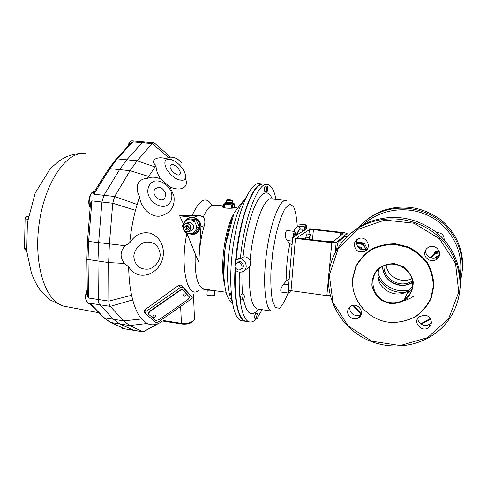 <?xml version="1.0" encoding="UTF-8"?>
<svg xmlns="http://www.w3.org/2000/svg" width="487" height="487" viewBox="0 0 487 487"><rect width="100%" height="100%" fill="white"/><g stroke="black" fill="none" stroke-linecap="round" stroke-linejoin="round"><path stroke-width="0.73" d="M24.545 248.072L25.081 218.913M121.342 327.349L122.572 328.5L133.955 330.35L119.802 323.965L113.459 319.265L99.78 304.771C98.861 303.73 98.374 301.977 98.325 299.511L97.96 261.117L98.63 242.751L101.935 202.008L103.883 195.305L119.589 169.622L126.797 159.791L142.204 142.673L143.933 141.875L144.974 142.508M25.281 249.916L24.539 248.309L25.081 218.937L25.89 216.928L28.289 216.91M109.977 322.254L123.059 328.116M128.69 145.528L132.896 141.845L130.613 143.446L115.766 159.499M86.869 259.108L87.337 293.363L88.086 297.155C86.948 295.025 86.631 292.943 87.13 290.897L87.301 290.916M87.295 290.495L87.13 290.897C85.225 297.423 85.669 301.611 88.476 303.474L89.76 303.669L90.04 303.261L90.272 303.943M90.205 206.981L90.004 206.926C89.614 205.325 90.077 203.566 91.379 201.661L90.339 205.289L87.477 241.199L88.646 241.449L88.025 259.754L88.524 298.02L98.325 299.511L97.96 261.117L98.63 242.751L101.935 202.008L103.883 195.305L119.589 169.622L126.797 159.791L142.204 142.673L143.933 141.875L153.679 142.734M94.521 191.488L93.857 194.191C93.407 192.578 93.559 191.787 94.314 191.811C90.722 190.874 87.587 201.776 90.004 206.926L90.18 207.31M25.622 250.056L24.77 248.364L26.529 248.668M27.887 219.241L25.312 218.98L26.487 216.733L28.398 216.338M228.756 204.558L228.05 204.479M226.4 202.166L232.062 202.732L232.262 201.119M226.808 199.944L226.82 199.834C229.042 199.7 230.875 199.859 232.317 200.309L232.275 201.107L232.049 200.51C229.821 200.644 227.989 200.486 226.54 200.035L226.388 202.294M232.049 200.51L226.54 200.035M226.181 202.835L226.175 202.969C227.953 203.499 229.955 203.651 232.177 203.432L232.323 202.708M226.406 202.093L226.218 202.288C228.001 202.811 230.004 202.963 232.226 202.75L232.165 202.489M224.647 204.108L224.464 206.847L223.484 206.744L223.667 203.998L224.422 203.097L231.617 203.834L232.536 204.972L232.348 207.718L231.362 207.608L231.55 204.863L224.647 204.108M232.299 202.994L233.717 203.146L234.624 204.278L234.436 207.005L232.348 207.718M232.323 200.425L226.82 199.834M231.544 204.924L225.128 204.163M226.577 208.119L227.021 208.168M232.573 208.126L233.224 207.9L233.255 207.407M224.805 204.266L224.568 207.76M231.374 204.984L231.148 208.235M171.29 164.649L170.389 165.373C168.064 168.776 178.145 177.895 179.995 174.084C181.998 171.302 174.577 163.248 171.29 164.649M165.702 193.503C162.859 187.525 159.273 186.058 154.945 189.096C150.623 194.374 160.966 203.797 164.886 198.197L165.702 193.503M160.777 179.106L169.866 186.905L173.908 195.774C175.271 206.525 170.7 213.294 160.199 216.082C150.026 217.555 140.579 207.139 139.525 196.657L135.441 210.305C132.762 220.763 130.851 231.623 129.712 242.897C135.076 234.472 142.167 231.295 150.988 233.364C159.401 237.382 163.553 244.249 163.431 253.958C162.524 263.473 157.709 270.248 148.973 274.291C140.037 276.811 133.268 274.297 128.659 266.748C128.83 277.389 129.81 286.904 131.6 295.28L108.857 301.118L108.644 262.59L109.368 244.145L112.74 203.237L114.664 196.498L130.066 170.675L137.127 160.789L152.2 143.562L153.892 142.752L154.903 143.391L170.541 157.149L165.056 158.452C156.917 156.071 149.363 160.503 156.083 165.458L147.299 178.461C151.28 176.544 155.773 176.757 160.777 179.106C157.465 174.163 155.901 169.616 156.083 165.458M169.866 186.905C175.399 189.291 179.825 189.638 183.161 187.939C186.582 186.089 187.288 182.802 185.279 178.084M183.295 180.123C177.822 180.787 172.349 177.286 166.871 169.622C163.224 162.025 164.545 158.622 170.834 159.419C176.58 161.471 181.091 165.574 184.36 171.722C186.229 176.075 185.876 178.875 183.295 180.123M131.6 295.28L132.701 299.895C135.002 308.381 137.973 314.748 141.607 318.991L147.123 323.49C151.147 325.426 155.304 325.231 159.596 322.899L162.36 321.116M198.27 290.782C187.221 299.121 179.721 266.146 186.923 233.249L195.238 253.891C194.52 274.631 197.29 286.338 203.536 289.004L204.382 289.126M183.447 223.929L179.636 215.796L199.506 215.357L203.268 216.983C204.954 219.278 205.295 222.163 204.284 225.633C201.612 234.539 199.938 244.133 199.262 254.409L198.793 262.073L195.238 253.891M181.986 163.194L178.504 159.858C176.038 158.013 173.378 157.112 170.541 157.149M144.128 311.717L144.956 309.738L178.741 285.309L181.134 285.114L190.715 295.518M206.987 294.392L207.255 294.964C210.287 295.944 212.752 295.999 214.657 295.122M214.341 295.384L214.31 295.408C212.569 296.212 210.305 296.163 207.529 295.262L207.231 294.952M186.807 219.339L189.431 217.89L192.426 217.622C204.199 218.785 199.956 238.794 189.12 233.51M193.199 233.876L195.165 233.115L199.28 226.82L195.975 219.619L188.579 218.754L186.539 219.43L194.009 220.288L197.332 227.539L193.199 233.876L185.803 233.03L184.451 230.747M189.072 231.575L190.764 230.941C194.544 228.464 194.587 225.718 190.892 222.705L187.86 222.76M188.42 223.557C192.152 226.595 192.109 229.365 188.305 231.861C183.258 233.352 180.89 224.379 186.071 223.375L188.42 223.557M188.183 223.947C183.648 222.096 181.31 229.62 185.851 231.398C190.38 233.261 192.755 225.725 188.183 223.947M224.586 284.371C219.789 268.453 224.677 229.28 233.267 214.81M234.284 207.054L235.745 207.304L235.531 207.596C233.857 208.174 230.948 208.357 226.796 208.144C224.245 207.785 222.705 207.304 222.182 206.689L222.449 206.153L223.533 206.019M234.697 207.809L233.249 207.499M224.629 206.902L222.711 207.091M230.552 298.281L230.491 298.269C229.444 298.135 230.375 292.048 231.386 292.468M242.477 320.848L241.333 320.671C232.293 318.9 227.727 285.522 232.932 247.548C238.033 209.556 250.951 180.975 259.802 183.702L262.45 183.97M245.88 321.396L245.131 321.25C237.912 319.789 233.23 297.709 235.124 267.515M235.343 264.222C238.167 221.25 253.289 180.665 263.224 184.013M238.551 311.339C236.292 304.168 235.118 294.136 235.032 281.236L235.404 268.094M235.696 263.723C237.047 246.611 239.762 230.753 243.841 216.149C246.866 205.611 250.129 197.545 253.624 191.933M236.122 259.784C237.607 243.957 240.231 229.353 243.981 215.972C250.72 193.759 257.392 183.142 263.991 184.123L266.675 184.39M246.641 321.481L245.515 321.31C239.062 318.93 235.598 305.635 235.124 281.419L235.398 270.115M246.501 269.171L249.648 266.614C250.708 264.764 250.854 262.767 250.087 260.63C247.664 257.221 245.308 256.107 243.019 257.288L240.371 258.792L236.542 259.534M235.799 263.607L236.067 259.821L237.498 259.114C245.058 256.192 250.032 269.293 242.313 271.789C239.732 272.604 237.412 272.026 235.349 270.06L235.477 268.209M264.831 191.586L264.782 191.586C264.088 189.51 264.295 187.641 265.409 185.985L267.393 186.186M267.856 188.767C267.655 190.66 267.302 191.671 266.809 191.793C266.121 189.717 266.334 187.848 267.436 186.192L267.856 188.767M241.035 299.797L240.98 299.785C239.969 299.657 240.901 293.545 241.869 293.959L243.92 294.251M244.383 296.546C244.133 298.738 243.701 299.919 243.086 300.089C242.088 299.968 243.019 293.844 243.969 294.258L244.383 296.546M255.011 318.766L254.975 318.754C254.415 316.72 254.689 314.925 255.809 313.366L257.726 313.646M258.092 315.71C257.854 317.755 257.471 318.869 256.929 319.052C256.381 317.019 256.655 315.217 257.769 313.652L258.092 315.71M289.187 279.1L286.867 280.378L283.604 284.091C280.755 288 280.043 290.666 281.468 292.084L281.602 292.103M294.775 231.428L287.799 230.613C284.913 229.773 284.371 237.65 287.202 240.505L289.929 243.67L292.048 245.01M306.542 229C306.694 226.552 306.53 225.177 306.055 224.872L304.953 226.851L299.505 226.224L300.272 228.993M289.181 290.258L289.448 290.842L289.856 290.453M306.067 229.292L305.781 227.076C305.392 227.185 305.075 228.178 304.832 230.047M294.897 236.11L294.562 233.784C294.111 233.894 293.758 234.959 293.491 236.968M240.974 269.116L241.175 268.994C245.497 267.625 242.715 260.302 238.502 261.957L237.412 262.578M238.204 269.987L239.841 269.81C244.188 268.434 241.388 261.069 237.151 262.73C233.882 265.506 234.235 267.923 238.204 269.987M128.659 266.748L124.355 263.412C119.772 257.282 120.027 251.389 125.116 245.734L129.712 242.897M160.211 255.285C159.493 261.549 155.25 266.925 149.399 268.946C145.37 269.603 141.687 268.861 138.351 266.73C135.575 263.863 134.059 260.32 133.809 256.095C134.509 249.709 138.88 244.249 144.828 242.295C148.894 241.704 152.571 242.514 155.852 244.705C158.555 247.603 160.004 251.134 160.211 255.285M139.525 196.657C135.167 188.773 136.336 178.735 147.299 178.461M171.667 193.406C172.55 199.615 170.523 203.834 165.586 206.068C158.762 207.779 150.191 201.831 148.03 193.777C147.013 187.824 149.552 182.85 154.385 181.152C161.258 179.66 169.513 185.571 171.667 193.406M158.287 321.974L155.974 322.589L144.834 313.031L146.009 311.479L180.263 287.671L182.613 287.123L192.213 297.575L191.032 299.195L158.287 321.974M183.106 295.974L182.954 295.853C183.782 294.038 184.847 293.442 186.15 294.069C185.864 296.096 184.792 296.686 182.954 295.853M152.425 317.262L153.527 315.436C154.793 314.779 155.463 314.766 155.523 315.406C155.195 317.433 154.111 318.011 152.273 317.147M155.913 320.501L159.012 319.685L188.025 299.499L189.498 297.137L182.856 290.015C182.229 289.588 181.188 289.838 179.74 290.757L149.71 311.631L148.316 314.024L155.913 320.501M189.413 297.009L182.68 289.753C182.053 289.327 181.018 289.57 179.569 290.489L149.539 311.363L148.151 313.756M168.283 157.398L152.2 143.562L132.896 141.845L117.184 158.865L109.843 168.642L93.857 194.191L114.664 196.498L137.048 204.443M125.116 245.734L88.646 241.449L91.885 200.869L112.74 203.237L135.441 210.305M132.701 299.895L110.257 306.39C109.362 305.349 108.899 303.59 108.857 301.118L98.325 299.511C98.374 301.977 98.861 303.73 99.78 304.771L113.459 319.265L119.802 323.965L133.773 330.32L143.288 331.866L129.694 325.553L123.534 320.872L110.257 306.39L90.04 303.261L104.084 317.767L110.592 322.479L124.696 328.804L143.068 331.787L159.596 322.899M156.656 324.476L143.288 331.866M179.636 215.796L193.363 217.385C198.246 218.474 200.778 221.634 200.954 226.869L198.793 262.073M208.789 289.753L208.759 290.295L209.471 289.85M208.424 289.704L208.759 290.295M240.371 258.792C244.188 216.885 258.56 180.665 267.801 184.506C271.49 185.596 274.242 190.563 276.056 199.402M262.134 309.683L257.952 316.8M256.18 318.936C253.794 321.475 251.511 322.461 249.326 321.889C242.581 320.44 238.082 300.449 239.421 272.123M304.953 226.851L303.949 230.582M288.548 289.984C288.505 291.89 288.694 292.943 289.114 293.156C289.546 293.204 289.99 292.395 290.453 290.733L290.495 290.581M295.871 235.513L294.854 231.435C294.038 231.666 293.399 233.626 292.949 237.303M296.705 235.008C298.446 230.643 300.047 228.628 301.49 228.969L303.182 231.051M197.332 227.539L199.28 226.82M194.009 220.288L195.975 219.619M183.063 227.715L182.442 225.645L186.521 219.442M187.185 225.463L186.332 226.266L188.95 226.966M184.75 226.82L185.291 229.298L187.556 230.15L189.291 228.525L188.749 226.053L186.478 225.201L184.75 226.82L186.332 226.266L186.868 228.726L188.956 226.997M185.291 229.298L186.868 228.726L188.445 229.316M189.175 227.995L189.248 228.567M206.208 289.388L207.432 289.868L207.973 289.637M208.028 289.649L208.649 290.069L207.608 289.881M209.008 290.155L213.081 290.368M330.308 295.676L326.85 295.627L291.019 290.666L288.292 289.771L288.322 289.448M346.835 236.408L347.115 233.517L336.152 242.617L335.19 252.741M347.115 233.517L344.279 232.664L310.779 228.811L306.755 228.872L292.705 237.449L295.439 238.393L291.019 290.666M329.054 272.099L331.799 242.727L295.439 238.393M331.799 242.727L336.152 242.617M313.397 229.639L340.303 232.737L343.128 233.596L333.151 241.637L328.81 241.741L299.846 238.301L297.058 237.595L309.361 229.7L313.397 229.639L312.496 239.805M306.682 234.929L305.958 236.865M305.818 237.54L305.593 238.983M309.117 239.403L308.916 237.522L309.896 235.976L310.085 234.338L307.029 233.985L305.848 237.163L305.69 238.995M310.085 234.338L310.834 235.355L309.896 235.976L309.16 239.409M305.848 237.163L308.916 237.522M310.883 239.61L310.834 235.355M436.632 232.603C441.624 232.622 444.144 235.038 444.174 239.841M364.879 221.433C370.157 216.739 376.183 213.123 382.946 210.585C402.999 203.913 421.931 206.725 439.737 219.028C455.869 231.209 464.683 251.596 462.242 270.985M411.789 278.613C401.404 284.116 387.135 276.458 386.191 265.019M412.325 280.896C401.057 289.114 383.099 279.447 383.987 265.829M412.501 282.198C400.631 290.404 382.24 280.494 382.794 266.395M382.423 266.596C383.348 276.19 388.62 282.32 398.232 284.998C403.339 285.991 408.112 285.193 412.538 282.618M412.526 282.411C408.106 285.084 403.321 285.918 398.165 284.925C388.571 282.229 383.385 276.086 382.605 266.499M406.03 291.987C400.089 292.882 394.47 291.902 389.174 289.059C384.109 286.204 380.402 282.192 378.058 277.012M409.36 289.85C396.552 293.624 381.729 285.613 378.064 273.122M409.725 291.098L407.82 291.634M347.365 236.469L344.96 236.256L338.38 241.759C337.728 242.629 337.199 244.845 336.803 248.413L336.645 250.081M357.574 239.154L356.454 242.246C357.093 248.285 360.398 250.635 366.364 249.307L367.533 248.632M354.311 244.31C354.67 241.649 356.088 239.768 358.554 238.66C366.589 235.032 372.579 248.2 364.392 251.493C358.322 252.838 354.962 250.446 354.311 244.31M350.183 306.64L349.909 307.961C349.124 313.342 356.198 317.682 360.648 314.529L361.33 314.018M347.694 311.096C347.949 308.989 348.978 307.37 350.78 306.238C357.896 301.593 365.956 313.476 358.602 317.786C354.086 320.994 346.896 316.568 347.694 311.096M417.876 318.133C417.402 323.922 425.662 327.781 429.96 323.739L431.366 322.047M424.871 315.156C430.843 315.74 433.613 323.715 429.071 327.246C422.314 333.449 411.856 322.023 419.301 316.599L424.871 315.156M425.888 249.661L425.76 250.415C424.847 256.028 432.152 260.448 437.003 257.197L439.572 254.458M424.786 252.674C425.121 250.33 426.344 248.54 428.457 247.317C436.334 242.593 444.266 255.097 436.224 259.577C431.293 262.889 423.854 258.378 424.786 252.674M350.981 233.273C356.837 228.086 363.521 224.093 371.033 221.299C393.423 213.903 414.62 217.147 434.623 231.021C452.746 244.766 462.668 267.71 459.935 289.406M328.725 274.899C330.679 252.035 346.634 231.027 369.341 222.821C390.184 215.163 415.448 218.803 433.893 232.737C452.301 246.708 462.382 270.011 459.606 292.036C457.506 306.987 450.944 319.533 439.919 329.675C420.001 347.621 389.064 350.938 365.165 338.8C341.223 326.667 326.345 300.552 328.725 274.899M362.9 308.588C355.169 299.724 351.754 289.595 352.667 278.199L355.796 266.48C359.607 259.413 364.915 253.593 371.721 249.027C379.172 245.43 387.135 243.707 395.621 243.859L407.899 246.799C415.624 250.549 422.083 255.797 427.263 262.548C431.427 269.92 433.625 277.748 433.85 286.033L431.354 297.91C427.836 305.306 422.765 311.449 416.129 316.331C408.855 320.233 401.044 322.297 392.692 322.516L387.372 321.962M352.838 278.552L355.936 266.931C359.716 259.924 364.982 254.159 371.733 249.63C379.111 246.069 387.013 244.364 395.426 244.517L407.589 247.433C415.247 251.146 421.651 256.351 426.789 263.047C430.916 270.352 433.095 278.114 433.32 286.326L430.849 298.093C427.361 305.434 422.332 311.522 415.758 316.355C408.544 320.227 400.801 322.272 392.528 322.491C369.554 322.035 350.147 300.382 352.838 278.552M329.34 275.143L332.956 302.36L348.071 325.827L371.922 341.229L400.217 345.545L427.623 337.631L448.655 318.632L458.754 292.097L455.522 263.424L439.463 238.727L414.047 223.247L384.754 220.057L357.659 229.468L338.021 249.192L329.34 275.143M390.221 303.59L381.54 300.406C376.554 296.486 373.352 291.524 371.922 285.516C371.812 279.386 373.718 273.956 377.632 269.22C382.526 265.409 388.182 263.564 394.586 263.686L403.413 266.809C408.508 270.76 411.777 275.8 413.201 281.924C413.256 288.152 411.265 293.624 407.229 298.33C402.25 302.062 396.576 303.815 390.221 303.59M390.391 302.652C395.535 303.298 400.223 302.22 404.454 299.426C409.05 296.163 411.728 291.756 412.477 286.198C414.863 271.192 395.87 258.731 382.697 266.45C366.133 274.248 371.904 300.954 390.391 302.652M379.069 268.927L378.052 273.237C375.751 288.286 395.773 300.022 408.222 290.696L412.41 286.703M353.513 305.337L361.336 313.975M420.701 323.867L430.24 318.528M357.878 238.977L354.773 242.423M352.929 305.422L361.177 314.511M421.285 324.269L430.569 319.082M411.545 290.246L407.059 293.393M401.483 301.088C405.841 300.473 409.786 298.902 413.323 296.382M434.587 258.14L436.06 256.698L439.201 255.998M437.034 257.179L438.805 256.862M357.409 246.465L360.995 247.238L362.827 249.886M357.951 247.25C359.777 247.238 361.074 248.06 361.841 249.715M430.776 257.921L435.555 251.548L435.201 252.564L439.53 253.112C436.662 252.917 434.361 253.904 432.626 256.059L431.555 258.128M435.201 252.564L431.129 258.031M435.555 251.548L439.396 251.834M365.798 250.647L365.749 249.989M365.688 249.569L365.11 247.773C363.862 245.369 361.896 243.981 359.205 243.616L356.484 243.859M365.95 249.478L363.43 243.938L356.429 243.281M366.321 250.19L366.041 249.661M356.454 242.209L364.319 243.013L363.43 243.938M364.319 243.013L367.265 249.064M85.353 153.642L81.725 153.563C63.815 154.288 43.38 186.57 38.735 226.851C33.926 267.113 46.393 302.196 63.694 306.146L66.409 306.652M121.062 327.221L122.761 328.53M143.72 141.851L132.208 140.834C130.662 140.767 129.445 142.374 128.556 145.674M87.289 289.698C84.549 295.828 84.951 300.418 88.476 303.474L88.744 303.517M102.964 317.043L104.084 317.767L123.534 320.872L141.607 318.991M89.76 303.669L103.433 317.518L110.372 322.431L129.694 325.553L147.123 323.49M87.483 241.126L86.875 259.321L108.644 262.59L124.355 263.412M148.45 176.367L130.066 170.675L109.843 168.642L108.394 169.366M154.86 166.883L137.127 160.789L117.184 158.865L116.101 159.133L108.638 168.977L94.222 191.799M24.539 248.309L25.081 218.937M233.717 203.146L231.617 203.834M226.199 202.616L224.72 203.079M234.624 204.278L232.536 204.972M192.188 215.364C199.707 199.025 206.293 195.701 211.942 205.386M223.539 205.898L212.722 205.082C209.513 206.129 206.36 210.092 203.268 216.983M224.635 284.761C223.606 277.541 223.405 269.043 224.038 259.261C225.177 243.957 227.8 230.357 231.915 218.456M232.153 301.611L230.753 298.306M230.041 295.999C222.748 273.298 232.543 211.267 245.01 199.767M235.562 293.472L235.422 292.517M245.917 209.386L246.294 208.497M257.964 309.068L257.106 308.941C251.122 306.128 248.638 292.017 249.648 266.614M272.209 311.181L271.563 311.071C265.178 309.738 262.487 282.777 266.62 252.303C270.675 221.81 280.098 198.392 286.344 200.486M250.087 260.63C252.856 226.668 264.411 195.786 271.874 198.958L285.528 200.4M288.042 293.004C285.157 300.692 282.247 305.781 279.313 308.265L275.374 307.498L272.403 300.522C271.04 292.882 270.559 283.026 270.955 270.967L272.805 252.029L276.135 233.699C278.948 222.62 281.961 214.158 285.175 208.32L289.655 204.223L293.381 206.318C295.365 210.603 296.656 217.196 297.247 226.102M286.867 280.378C286.003 269.609 287.026 257.373 289.929 243.67M293.807 231.313C296.473 225.828 298.61 225.061 300.223 229.012M163.169 320.495L181.426 323.356L181.706 324.013M144.956 309.738L146.009 311.479M178.741 285.309L180.263 287.671M190.697 295.493L192.134 297.429M181.134 285.114L182.613 287.123M180.628 306.433L181.426 323.356C188.189 324.573 196.151 320.854 194.386 317.402L193.485 294.142M199.506 215.357L193.363 217.385M204.284 225.633L200.954 226.869M296.224 235.3C298.007 230.735 299.645 228.61 301.13 228.92M283.604 284.091L288.712 284.792M287.202 240.505L292.377 241.132M243.019 257.288C245.253 235.178 250.817 213.269 256.819 201.959C263.23 190.928 268.392 189.942 272.3 199.006M258.396 309.135C251.858 317.597 246.909 314.468 243.567 299.742M242.715 294.081C241.966 287.659 241.735 280.262 242.021 271.886M184.774 231.453L187.178 233.273M194.496 222.005L192.079 220.179M196.151 229.06L196.334 226.005M191.275 233.772L193.869 232.555M183.124 224.434L182.954 227.478M187.97 219.704L185.383 220.934M326.85 295.627L328.524 277.718M308.965 234.21L309.361 229.7M339.981 236.128L340.303 232.737M357.86 228.391C364.246 220.873 372.184 215.315 381.686 211.723C401.623 204.315 425.9 208.57 442.44 222.924C458.961 237.285 466.108 260.508 460.404 280.829M459.716 277.56C464.915 253.794 452.027 227.557 429.497 216.131C407.004 204.601 378.417 209.246 361.707 226.205M344.96 236.256L347.304 236.53M338.38 241.759L342.081 242.197M336.803 248.413L337.588 248.504M98.776 312.721L63.694 306.146L50.167 299.949C44.14 294.653 40.269 290.569 38.546 287.689C36.488 284.633 34.139 279.842 31.485 273.317L26.755 251.316L27.382 222.626L35.204 193.035L50.258 168.648L58.951 161.02L63.669 158.135C68.57 155.639 73.689 154.117 79.01 153.575L83.606 153.515M132.032 140.816C129.919 141.236 128.592 143.038 128.044 146.222M94.161 191.793C89.699 191.19 87.015 203.201 90.15 207.693M24.837 249.575L26.657 250.233M25.89 216.934L28.404 216.313M226.218 202.288L226.175 202.969M226.205 202.537L224.422 203.097M179.386 174.669L179.995 174.084M163.267 199.457L164.886 198.197M168.995 159.115L165.081 158.458M214.633 294.872L214.913 290.629M206.963 294.708L207.273 289.832M202.172 289.022L226.096 292.218M184.634 222.09C186.253 218.712 188.901 217.129 192.584 217.348C198.014 218.614 200.455 222.328 199.907 228.482C197.807 233.918 194.07 235.574 188.688 233.456M186.071 223.375L188.554 222.522M235.294 207.188L236.755 207.352M232.561 303.973C225.877 297.429 224.951 288.937 223.862 276.086L224.647 252.826L225.779 244.03L234.125 212.734L246.051 197.46M235.446 291.737L235.306 290.69M245.259 211.413L245.655 210.427M231.702 298.446L230.491 298.269M245.131 321.25L241.333 320.671M266.809 191.793L264.782 191.586M243.086 300.089L240.98 299.785M256.929 319.052L254.975 318.754M271.563 311.071L257.361 308.983M298.841 224.05L305.988 224.866M237.151 262.73L238.502 261.957M162.518 321L181.681 324.007C188.244 324.701 192.505 323.064 194.465 319.101M143.951 311.388L144.834 313.031M249.326 321.889L245.515 321.31M281.468 292.084L289.114 293.156M182.442 225.645L182.424 226.011M207.432 289.868L208.661 290.1M288.292 289.771L292.663 237.693M357.896 228.366C364.276 220.861 372.208 215.315 381.686 211.723L382.946 210.585M364.392 251.493L366.364 249.307M358.602 317.786L360.648 314.529M429.071 327.246L429.96 323.739M436.224 259.577L437.003 257.197M371.033 221.299L369.341 222.821M355.936 266.931L355.796 266.48M408.222 290.696L404.454 299.426"/></g></svg>
